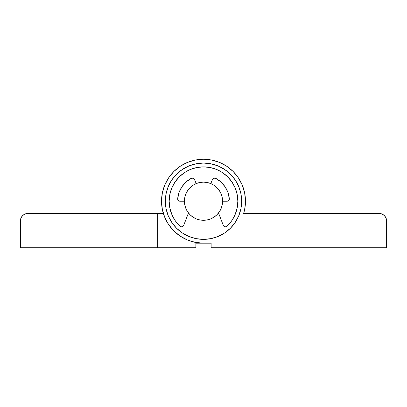 <?xml version="1.0" encoding="UTF-8"?>
<svg xmlns="http://www.w3.org/2000/svg" width="407" height="407" viewBox="0 0 407 407"><rect width="100%" height="100%" fill="white"/><g stroke="black" fill="none" stroke-linecap="round" stroke-linejoin="round"><path stroke-width="0.61" d="M161.528 201.211A41.972 41.972 0 0 1 203.5 159.239A41.972 41.972 0 0 1 243.656 213.421L245.014 207.382L245.472 201.211L244.663 193.025L242.277 185.149L238.4 177.895L233.18 171.53L226.816 166.31L219.561 162.434L211.686 160.048L203.5 159.239L195.314 160.048L187.439 162.434L180.184 166.31L173.82 171.53L168.6 177.895L164.723 185.149L162.337 193.025L161.528 201.211L162.337 209.396L164.723 217.272L168.6 224.527L173.82 230.891L180.184 236.111L187.439 239.988L195.314 242.374L203.5 243.183A41.972 41.972 0 0 1 161.528 201.211M379.019 213.421L243.656 213.421L379.019 213.421A7.631 7.631 0 0 1 386.65 221.052L386.07 218.132L384.417 215.654L381.939 214.001L379.019 213.421M386.65 221.052L386.65 247.761L211.131 247.761L211.131 243.183L195.869 243.183L195.869 247.761L157.713 247.761L157.713 213.421L27.981 213.421L163.344 213.421L157.713 213.421L157.713 247.761L20.35 247.761L195.869 247.761L195.869 243.183L211.131 243.183L211.131 247.761L386.65 247.761L386.65 221.052L386.07 218.132L385.363 216.814M245.472 201.211L245.116 195.736M25.061 214.001L27.981 213.421L25.061 214.001L22.583 215.654L20.93 218.132L20.498 219.561L20.35 247.761L20.35 221.052A7.631 7.631 0 0 1 27.981 213.421M162.627 210.75L162.184 208.593L162.627 210.75M245.472 201.333L244.816 208.593L245.472 201.241M244.373 210.76L243.656 213.421M203.5 182.133A19.078 19.078 0 0 1 222.578 201.211A19.078 19.078 0 0 1 203.5 220.289L199.776 219.922L196.199 218.839L192.903 217.073L190.008 214.703L192.903 217.073L190.008 214.703L187.637 211.808L185.872 208.511L184.788 204.935L184.422 201.211L184.788 197.487L185.872 193.91L187.637 190.613L190.008 187.719L187.637 190.613L190.008 187.719L192.903 185.348L190.008 187.719L192.903 185.348L196.199 183.582L199.776 182.499L203.5 182.133L207.224 182.499L210.801 183.582L214.097 185.348L216.992 187.719L214.097 185.348L216.992 187.719L219.363 190.613L216.992 187.719L219.363 190.613L221.128 193.91L222.212 197.487L222.578 201.211L222.212 204.935L221.128 208.511L219.363 211.808L216.992 214.703L214.097 217.073L216.992 214.703L214.097 217.073L210.801 218.839L207.224 219.922L203.5 220.289A19.078 19.078 0 0 1 184.422 201.211A19.078 19.078 0 0 1 203.5 182.133M190.008 214.703L187.637 211.808M219.363 211.808L216.992 214.703M235.236 222.395L238.756 215.796L235.236 222.395L230.489 228.179L224.71 232.926L218.116 236.457A38.156 38.156 0 0 1 168.254 215.827A38.156 38.156 0 0 1 188.884 165.964A38.156 38.156 0 0 1 238.746 186.594A38.156 38.156 0 0 1 218.116 236.457L210.958 238.629L203.515 239.367L196.072 238.634L188.914 236.467L196.072 238.634M238.756 215.796L240.924 208.638L238.756 215.796M224.684 169.475L218.086 165.954L210.928 163.787L218.086 165.954L224.684 169.475L230.469 174.221L235.215 180.001L238.746 186.594L240.919 193.752L241.656 201.195L240.924 208.638M171.764 180.026L168.244 186.625L166.076 193.783L168.244 186.625L171.764 180.026L176.511 174.242L182.29 169.495L188.884 165.964L196.042 163.792L203.485 163.054L210.928 163.787M182.316 232.946L188.914 236.467L182.316 232.946L176.531 228.2L171.785 222.42L168.254 215.827L166.081 208.669L165.344 201.226L166.076 193.783M169.159 201.211A34.341 34.341 0 0 1 203.5 166.87A34.341 34.341 0 0 1 227.004 226.246A2.289 2.289 0 0 1 223.301 225.397L223.942 226.307L224.929 226.806L226.038 226.785L227.004 226.246L231.593 220.955L235.017 214.85L237.128 208.175L237.841 201.211L237.179 194.51L235.226 188.07L232.051 182.133L227.783 176.928L222.578 172.66L216.641 169.485L210.2 167.531L203.5 166.87L196.8 167.531L190.359 169.485L184.422 172.66L179.217 176.928L174.949 182.133L171.774 188.07L169.821 194.51L169.159 201.211L169.872 208.175L171.983 214.85L175.407 220.955L179.996 226.246A34.341 34.341 0 0 1 169.159 201.211M177.839 199.796L177.666 198.921L177.839 199.796L179.08 201.038L184.422 201.211L179.955 201.211A2.289 2.289 0 0 1 177.676 198.697A25.946 25.946 0 0 1 191.295 178.312A2.289 2.289 0 0 1 194.49 179.456L196.199 183.582L194.49 179.456M212.51 179.456L210.801 183.582L212.51 179.456A2.289 2.289 0 0 1 215.705 178.312A25.946 25.946 0 0 1 229.324 198.697A2.289 2.289 0 0 1 227.045 201.211L222.578 201.211L227.045 201.211M218.528 212.963L223.301 225.397L218.528 212.963M183.699 225.397A2.289 2.289 0 0 1 179.996 226.246L180.962 226.785L182.071 226.806L183.058 226.307L183.699 225.397L188.472 212.963L183.699 225.397M177.666 198.921A2.289 2.289 0 0 1 177.676 198.697L179.065 192.486L181.929 186.798L186.085 181.975L191.295 178.312L193.147 178.18L193.956 178.678L193.147 178.18M213.853 178.18L213.044 178.678L213.853 178.18L215.705 178.312L220.915 181.975L225.071 186.798L227.935 192.486L229.324 198.697L229.217 199.644L227.971 201.012M177.676 198.697L179.065 192.486M181.929 186.798L186.085 181.975L191.295 178.312M220.915 181.975L225.071 186.798L227.935 192.486M237.128 208.175L237.841 201.211M232.051 182.133L227.783 176.928M179.217 176.928L174.949 182.133"/></g></svg>
